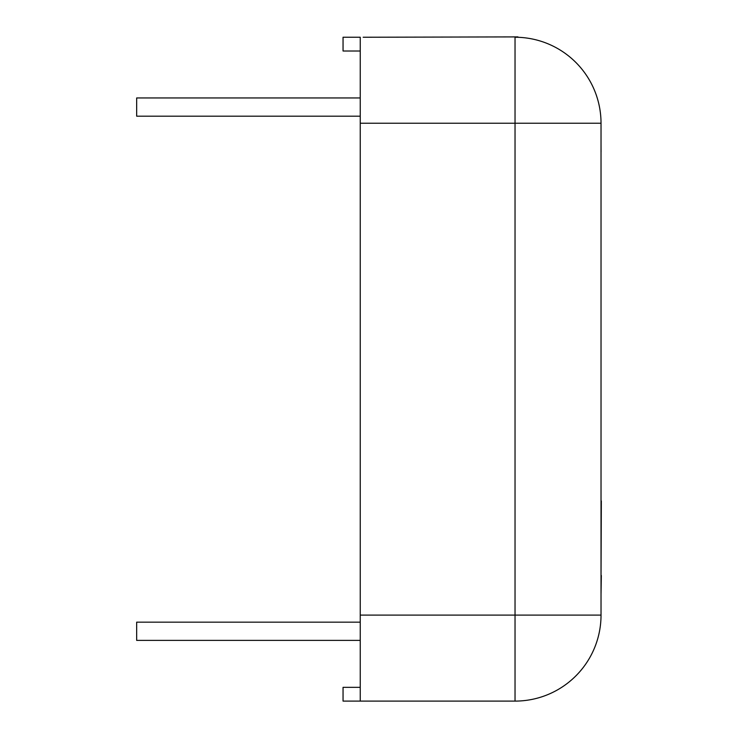 <?xml version="1.0" encoding="UTF-8"?>
<svg xmlns="http://www.w3.org/2000/svg" width="738" height="738" viewBox="0 0 738 738"><rect width="100%" height="100%" fill="white"/><g stroke="black" fill="none" stroke-linecap="round" stroke-linejoin="round"><path stroke-width="1.11" d="M601.027 500.954L601.027 151.927M601.027 575.483L601.332 500.954M601.027 594.191L601.332 575.483M360.245 51.005L343.05 51.005L343.05 37.241L360.245 37.241L360.245 123.237L515.032 123.237L515.032 37.241L517.947 36.9L363.161 37.241M360.245 97.951L136.668 97.951L136.668 116.189L360.245 116.189M360.245 622.162L136.668 622.162L136.668 640.39L360.245 640.39M601.055 151.927L601.027 145.303M601.027 123.237L601.027 615.105A85.995 85.995 0 0 1 515.032 701.1L515.032 615.105L360.245 615.105L360.245 701.1L515.032 701.1A85.995 85.995 0 0 0 601.027 615.105L515.032 615.105L515.032 123.237L601.027 123.237A85.995 85.995 0 0 0 515.032 37.241A85.995 85.995 0 0 1 601.027 123.237M360.245 701.1L343.05 701.1L343.05 687.346L360.245 687.346M360.245 123.237L360.245 615.105"/></g></svg>
